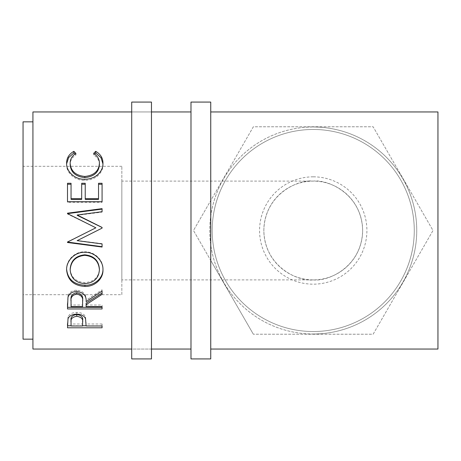 <?xml version="1.0" encoding="UTF-8"?>
<svg xmlns="http://www.w3.org/2000/svg" width="461" height="461" viewBox="0 0 461 461"><rect width="100%" height="100%" fill="white"/><g stroke="black" fill="none" stroke-linecap="round" stroke-linejoin="round"><path stroke-width="0.35" stroke-dasharray="2.31 1.73" d="M151.473 349.04L131.713 349.04L131.713 111.96L131.713 349.04L151.473 349.04L151.473 111.96L131.713 111.96L151.473 111.96L151.473 349.04M131.713 102.077L131.713 358.923M151.473 102.077L151.473 358.923M313.238 176.828A53.672 53.672 0 0 0 259.572 230.5A53.672 53.672 0 0 0 313.238 284.172A53.672 53.672 0 0 0 366.91 230.5A53.672 53.672 0 0 0 313.238 176.828M313.238 279.89C327.685 281.878 361.96 267.057 362.634 230.5C361.96 193.943 327.685 179.122 313.238 181.11A49.39 49.39 0 0 1 362.634 230.5A49.39 49.39 0 0 1 313.238 279.89A49.39 49.39 0 0 1 263.848 230.5A49.39 49.39 0 0 1 313.238 181.11C298.791 179.122 264.522 193.943 263.848 230.5C264.522 267.057 298.791 281.878 313.238 279.89L121.837 279.89L121.837 181.11L121.837 279.89M313.238 129.466A101.034 101.034 0 0 1 414.272 230.5A101.034 101.034 0 0 1 313.238 331.534A101.034 101.034 0 0 0 414.272 230.5A101.034 101.034 0 0 0 313.238 129.466A101.034 101.034 0 0 0 212.204 230.5A101.034 101.034 0 0 0 313.238 331.534A101.034 101.034 0 0 0 414.272 230.5A101.034 101.034 0 0 0 313.238 129.466A101.034 101.034 0 0 0 212.204 230.5A101.034 101.034 0 0 0 313.238 331.534A101.034 101.034 0 0 1 212.204 230.5A101.034 101.034 0 0 1 313.238 129.466M313.238 334A103.5 103.5 0 0 0 416.744 230.5A103.5 103.5 0 0 0 313.238 127A103.5 103.5 0 0 1 416.744 230.5A103.5 103.5 0 0 1 313.238 334A103.5 103.5 0 0 1 209.738 230.5A103.5 103.5 0 0 1 313.238 127A103.5 103.5 0 0 0 209.738 230.5A103.5 103.5 0 0 0 313.238 334M313.238 181.11L121.837 181.11M210.74 102.077L210.74 200.581L253.354 126.775L373.128 126.775L433.012 230.5L373.128 334.225L253.354 334.225L373.128 334.225L433.012 230.5L373.128 126.775L253.354 126.775L193.47 230.5L253.354 334.225L210.74 260.419L210.74 349.04L210.74 111.96L210.74 200.581L193.47 230.5L210.74 260.419L210.74 358.923M121.837 294.712L121.837 166.288L121.837 294.712L23.05 294.712L23.05 166.288L23.05 294.712M121.837 166.288L23.05 166.288M32.927 339.163L32.927 121.837L32.927 339.163M190.987 111.96L190.987 349.04L190.987 111.96M32.927 111.96L32.927 349.04M23.05 121.837L23.05 339.163M75.927 153.375L75.927 154.982C72.066 157.391 70.141 160.641 70.164 164.727M99.42 164.554C99.374 160.566 97.455 157.374 93.658 154.982L94.609 154.049M93.658 153.375L93.658 154.982M102.953 163.903L102.964 164.537C103.085 169.17 101.068 173.146 96.919 176.477C93.364 179.07 89.255 180.343 84.588 180.314C74.688 180.706 66.113 172.477 66.615 164.571L66.638 163.759M102.964 163.136L102.964 164.537M96.919 175.33L96.919 176.477M84.588 179.248L84.588 180.314M66.615 163.171L66.615 164.571M74.947 154.032L75.927 154.982M67.502 183.276L67.502 184.262M71.052 183.276L71.052 199.388M81.689 199.388L81.689 183.276M85.233 183.276L85.233 199.388M98.533 199.388L98.533 183.276M102.077 183.276L102.077 184.262M102.077 202.321L102.077 201.722L102.077 202.321L67.502 202.321L67.502 201.722L67.502 202.321M102.077 228.183L97.369 230.5M102.077 212.112L102.077 211.72L102.077 212.112L77.2 215.322M102.077 209.11L102.077 208.654M67.502 213.541L67.502 213.178M67.502 213.979L67.502 213.627L67.502 213.979L95.871 227.867M67.502 241.823L90.523 230.5M102.077 246.693L102.077 247.038M102.077 243.656L77.143 240.44M84.778 252.288L84.778 251.833C94.453 251.429 103.373 260.004 102.964 268.953L102.953 269.362M102.964 269.771L102.964 268.953M66.626 269.679L66.615 269.212C66.13 260.165 74.936 251.401 84.778 251.833M66.615 270.037L66.615 269.212M70.164 269.068C70.971 277.378 75.892 281.878 84.928 282.581C93.877 281.838 98.706 277.338 99.42 269.068M84.928 282.581L84.928 283.688M67.502 303.643L67.974 295.927C69.213 292.291 72.141 290.372 76.751 290.182C83.447 291.104 86.57 294.423 86.121 300.14L102.077 289.813L102.077 291.075L102.077 289.813M67.974 297.322L67.974 295.927M76.751 291.456L76.751 290.182M86.121 301.627L86.121 300.14M102.077 294.337L102.077 293.012M86.121 306.605L86.121 303.113M86.121 305.021L102.077 305.021L102.077 306.605L102.077 305.021M102.077 308.956L102.077 307.326M67.502 308.956L67.502 307.326M71.052 306.605L71.052 305.021L82.577 305.021L82.623 300.163M71.052 305.021L71.052 300.042M82.577 306.605L82.577 305.021M67.502 323.755L68.021 316.851C69.352 313.993 72.268 312.506 76.78 312.391C81.413 312.512 84.34 314.062 85.55 317.035L86.121 324.492L86.121 322.539L86.121 323.991L102.077 323.991L102.077 325.979L102.077 323.991M68.021 318.689L68.021 316.851M76.78 314.131L76.78 312.391M85.55 318.874L85.55 317.035M86.121 325.979L86.121 323.991M102.077 325.76L86.121 325.76M82.577 325.76L71.052 325.76M67.502 327.788L67.502 325.76M71.052 325.979L71.052 323.991L82.577 323.991L82.652 320.36M71.052 323.991L71.052 320.188M82.577 325.979L82.577 323.991M190.987 102.077L190.987 358.923M437.95 111.96L437.95 349.04"/><path stroke-width="0.69" d="M151.473 358.923L151.473 102.077L131.713 102.077L131.713 358.923L151.473 358.923M210.74 349.04L437.95 349.04L437.95 111.96L210.74 111.96M210.74 358.923L210.74 102.077L190.987 102.077L190.987 358.923L210.74 358.923M32.927 121.837L23.05 121.837L23.05 339.163L32.927 339.163M67.502 327.788L68.021 318.689C69.352 315.768 72.273 314.246 76.78 314.131C81.413 314.258 84.34 315.837 85.55 318.874L86.121 325.979L102.077 325.979L102.077 327.788L67.502 327.788M86.121 304.658L86.121 306.605L102.077 306.605L102.077 308.956L67.502 308.956L67.974 297.322C69.213 293.605 72.141 291.652 76.751 291.456C83.447 292.395 86.57 295.783 86.121 301.627L102.077 291.075L102.077 294.337L86.121 304.658L86.121 303.113L102.077 293.012L102.077 291.075M66.615 270.037C66.13 260.799 74.936 251.839 84.778 252.288C94.499 251.89 103.368 260.649 102.964 269.771C103.391 278.922 94.638 286.771 84.945 286.442C73.841 285.734 67.727 280.265 66.615 270.037M97.369 230.5L77.143 240.654L102.077 228.132L102.077 227.434L77.2 214.999L102.077 211.72L102.077 208.654L67.502 213.178L67.502 213.627L102.077 209.11L102.077 211.72M77.143 240.654L102.077 243.938L102.077 247.038L67.502 242.503L67.502 242.065L95.871 227.809L67.502 213.627M67.502 201.722L67.502 183.276L71.052 183.276L71.052 198.726L81.689 198.726L81.689 183.276L85.233 183.276L85.233 198.726L98.533 198.726L98.533 183.276L102.077 183.276L102.077 201.722L67.502 201.722L67.502 184.262L71.052 184.262M73.846 151.335L75.927 153.375C72.066 155.841 70.141 159.154 70.164 163.332C70.81 171.146 75.696 175.526 84.824 176.465C94.032 175.503 98.902 171.066 99.42 163.154C99.374 159.074 97.45 155.818 93.658 153.375L95.715 151.335C100.55 154.147 102.97 158.083 102.964 163.136C103.085 167.862 101.068 171.924 96.919 175.33C93.364 177.975 89.255 179.277 84.588 179.248C74.688 179.646 66.113 171.238 66.615 163.171C66.591 158.077 69 154.135 73.846 151.335L73.846 152.983L74.947 154.032M190.987 111.96L151.473 111.96M131.713 111.96L32.927 111.96L32.927 349.04L131.713 349.04M190.987 349.04L151.473 349.04M70.164 163.332L70.164 164.727C70.81 172.385 75.696 176.672 84.824 177.594C94.032 176.649 98.896 172.305 99.42 164.554L99.42 163.154M84.824 176.465L84.824 177.594M94.609 154.049L95.715 152.983L101.005 157.685L102.953 163.903M95.715 151.335L95.715 152.983M66.638 163.759L68.608 157.599L73.846 152.983M71.052 198.726L71.052 199.388L81.689 199.388L81.689 198.726M81.689 184.262L85.233 184.262M85.233 198.726L85.233 199.388L98.533 199.388L98.533 198.726M98.533 184.262L102.077 184.262L102.077 201.722M102.077 228.132L102.077 227.498L77.2 215.322L77.2 214.999M90.523 230.5L95.871 227.809M102.077 243.938L102.077 246.693L67.502 242.065M102.964 268.953C103.385 277.914 94.643 285.595 84.945 285.278C73.841 284.587 67.727 279.228 66.615 269.212M84.945 286.442L84.945 285.278M99.42 269.892L99.42 269.068C98.74 260.471 93.86 255.717 84.772 254.812C75.754 255.774 70.885 260.528 70.164 269.068L70.164 269.892C70.971 278.375 75.892 282.973 84.928 283.688C93.877 282.927 98.706 278.329 99.42 269.892C98.74 261.11 93.86 256.258 84.772 255.331C75.754 256.31 70.89 261.168 70.164 269.892M84.772 254.812L84.772 255.331M67.502 303.643L67.502 307.326L102.077 307.326L102.077 306.605M82.623 300.163L82.623 301.632C83.251 297.529 81.292 295.011 76.745 294.095L76.745 292.77C72.308 293.645 70.412 296.071 71.052 300.042L71.052 306.605L82.577 306.605L82.623 300.163C83.251 296.129 81.292 293.663 76.745 292.77M76.745 294.095C72.308 294.994 70.412 297.472 71.052 301.523M102.077 327.788L102.077 325.979M86.121 325.76L82.577 325.76M71.052 325.76L67.502 325.76L67.502 323.755M82.652 320.36L82.652 322.256C83.257 319.018 81.303 317.03 76.791 316.304L76.791 314.511C72.365 315.191 70.452 317.082 71.052 320.188L71.052 325.979L82.577 325.979L82.652 320.36C83.257 317.174 81.303 315.226 76.791 314.511M76.791 316.304C72.365 316.995 70.452 318.926 71.052 322.101"/></g></svg>
